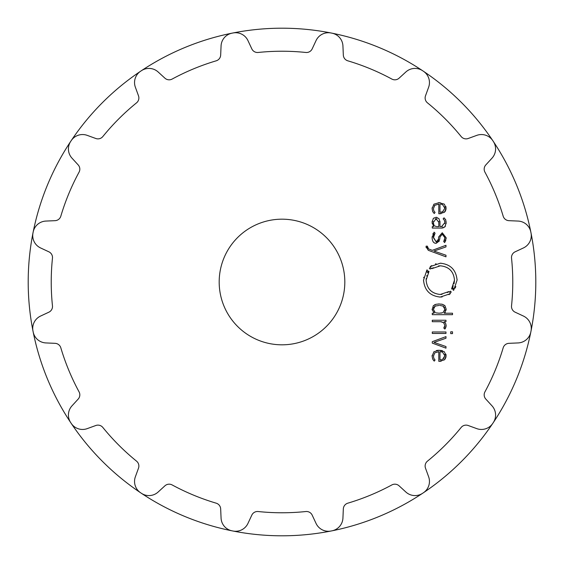 <?xml version="1.0" encoding="UTF-8"?>
<svg xmlns="http://www.w3.org/2000/svg" width="564" height="564" viewBox="0 0 564 564"><rect width="100%" height="100%" fill="white"/><g stroke="black" fill="none" stroke-linecap="round" stroke-linejoin="round"><path stroke-width="0.85" d="M28.2 282A253.8 253.8 0 0 0 408.9 501.798A253.8 253.8 0 0 0 408.9 62.202A253.8 253.8 0 0 0 28.2 282A253.8 253.8 0 0 0 408.9 501.798A253.8 253.8 0 0 0 408.9 62.202A253.8 253.8 0 0 0 28.2 282M344.823 282A62.823 62.823 0 0 1 250.592 336.405A62.823 62.823 0 0 1 250.592 227.595A62.823 62.823 0 0 1 344.823 282M331.512 33.079A253.8 253.8 0 0 0 331.012 32.98A13.614 13.614 0 0 0 316.051 40.58L312.181 48.878A6.282 6.282 0 0 1 305.836 52.466A230.768 230.768 0 0 0 258.164 52.466A6.282 6.282 0 0 1 251.819 48.878L247.948 40.58A13.614 13.614 0 0 0 232.988 32.98A253.8 253.8 0 0 0 232.488 33.079A253.8 253.8 0 0 0 231.987 33.177A13.614 13.614 0 0 0 221.067 45.931L220.672 55.075A6.282 6.282 0 0 1 216.188 60.82A230.768 230.768 0 0 0 172.14 79.066A6.282 6.282 0 0 1 164.907 78.17L158.153 71.988A13.614 13.614 0 0 0 141.423 70.69A253.8 253.8 0 0 0 140.993 70.972A253.8 253.8 0 0 0 140.57 71.254A13.614 13.614 0 0 0 135.367 87.216L138.497 95.817A6.282 6.282 0 0 1 136.551 102.838A230.768 230.768 0 0 0 102.838 136.551A6.282 6.282 0 0 1 95.817 138.497L87.216 135.367A13.614 13.614 0 0 0 71.254 140.57A253.8 253.8 0 0 0 70.972 140.993A253.8 253.8 0 0 0 70.69 141.423A13.614 13.614 0 0 0 71.988 158.153L78.17 164.907A6.282 6.282 0 0 1 79.066 172.14A230.768 230.768 0 0 0 60.82 216.188A6.282 6.282 0 0 1 55.075 220.672L45.931 221.067A13.614 13.614 0 0 0 33.177 231.987A253.8 253.8 0 0 0 33.079 232.488A253.8 253.8 0 0 0 32.98 232.988A13.614 13.614 0 0 0 40.58 247.948L48.878 251.819A6.282 6.282 0 0 1 52.466 258.164A230.768 230.768 0 0 0 52.466 305.836A6.282 6.282 0 0 1 48.878 312.181L40.58 316.051A13.614 13.614 0 0 0 32.98 331.012A253.8 253.8 0 0 0 33.079 331.512A253.8 253.8 0 0 0 33.177 332.013A13.614 13.614 0 0 0 45.931 342.933L55.075 343.328A6.282 6.282 0 0 1 60.82 347.812A230.768 230.768 0 0 0 79.066 391.86A6.282 6.282 0 0 1 78.17 399.093L71.988 405.847A13.614 13.614 0 0 0 70.69 422.577A253.8 253.8 0 0 0 70.972 423.007A253.8 253.8 0 0 0 71.254 423.43A13.614 13.614 0 0 0 87.216 428.633L95.817 425.503A6.282 6.282 0 0 1 102.838 427.449A230.768 230.768 0 0 0 136.551 461.162A6.282 6.282 0 0 1 138.497 468.183L135.367 476.784A13.614 13.614 0 0 0 140.57 492.746A253.8 253.8 0 0 0 140.993 493.028A253.8 253.8 0 0 0 141.423 493.31A13.614 13.614 0 0 0 158.153 492.012L164.907 485.83A6.282 6.282 0 0 1 172.14 484.934A230.768 230.768 0 0 0 216.188 503.18A6.282 6.282 0 0 1 220.672 508.925L221.067 518.069A13.614 13.614 0 0 0 231.987 530.823A253.8 253.8 0 0 0 232.488 530.921A253.8 253.8 0 0 0 232.988 531.02A13.614 13.614 0 0 0 247.948 523.42L251.819 515.122A6.282 6.282 0 0 1 258.164 511.534A230.768 230.768 0 0 0 305.836 511.534A6.282 6.282 0 0 1 312.181 515.122L316.051 523.42A13.614 13.614 0 0 0 331.012 531.02A253.8 253.8 0 0 0 331.512 530.921A253.8 253.8 0 0 0 332.013 530.823A13.614 13.614 0 0 0 342.933 518.069L343.328 508.925A6.282 6.282 0 0 1 347.812 503.18A230.768 230.768 0 0 0 391.86 484.934A6.282 6.282 0 0 1 399.093 485.83L405.847 492.012A13.614 13.614 0 0 0 422.577 493.31A253.8 253.8 0 0 0 423.007 493.028A253.8 253.8 0 0 0 423.43 492.746A13.614 13.614 0 0 0 428.633 476.784L425.503 468.183A6.282 6.282 0 0 1 427.449 461.162A230.768 230.768 0 0 0 461.162 427.449A6.282 6.282 0 0 1 468.183 425.503L476.784 428.633A13.614 13.614 0 0 0 492.746 423.43A253.8 253.8 0 0 0 493.028 423.007A253.8 253.8 0 0 0 493.31 422.577A13.614 13.614 0 0 0 492.012 405.847L485.83 399.093A6.282 6.282 0 0 1 484.934 391.86A230.768 230.768 0 0 0 503.18 347.812A6.282 6.282 0 0 1 508.925 343.328L518.069 342.933A13.614 13.614 0 0 0 530.823 332.013A253.8 253.8 0 0 0 530.921 331.512A253.8 253.8 0 0 0 531.02 331.012A13.614 13.614 0 0 0 523.42 316.051L515.122 312.181A6.282 6.282 0 0 1 511.534 305.836A230.768 230.768 0 0 0 511.534 258.164A6.282 6.282 0 0 1 515.122 251.819L523.42 247.948A13.614 13.614 0 0 0 531.02 232.988A253.8 253.8 0 0 0 530.921 232.488A253.8 253.8 0 0 0 530.823 231.987A13.614 13.614 0 0 0 518.069 221.067L508.925 220.672A6.282 6.282 0 0 1 503.18 216.188A230.768 230.768 0 0 0 484.934 172.14A6.282 6.282 0 0 1 485.83 164.907L492.012 158.153A13.614 13.614 0 0 0 493.31 141.423A253.8 253.8 0 0 0 493.028 140.993A253.8 253.8 0 0 0 492.746 140.57A13.614 13.614 0 0 0 476.784 135.367L468.183 138.497A6.282 6.282 0 0 1 461.162 136.551A230.768 230.768 0 0 0 427.449 102.838A6.282 6.282 0 0 1 425.503 95.817L428.633 87.216A13.614 13.614 0 0 0 423.43 71.254A253.8 253.8 0 0 0 423.007 70.972A253.8 253.8 0 0 0 422.577 70.69A13.614 13.614 0 0 0 405.847 71.988L399.093 78.17A6.282 6.282 0 0 1 391.86 79.066A230.768 230.768 0 0 0 347.812 60.82A6.282 6.282 0 0 1 343.328 55.075L342.933 45.931A13.614 13.614 0 0 0 332.013 33.177A253.8 253.8 0 0 0 331.512 33.079M433.413 356.215L434.795 352.845L438.813 351.717L438.813 361.327L439.469 361.327L444.397 359.86L446.145 355.785L444.312 351.71L439.13 350.251L433.899 351.753L432.109 356.131L432.637 358.951L434.209 361.122L435.063 360.029L433.801 358.295L433.434 355.757M445.976 336.623L432.278 341.671L432.278 343.109L445.976 348.157L445.976 346.55L433.984 342.39L445.976 338.231L445.976 336.623M452.511 333.613L452.511 331.808L450.721 331.808L450.721 333.613L452.511 333.613M445.976 333.444L445.976 331.977L432.285 331.977L432.285 333.444L445.976 333.444M444.869 325.407L443.79 328.022L444.841 329.08L446.145 325.752L445.63 323.412L444.157 321.706L445.976 321.706L445.976 320.246L432.278 320.246L432.278 321.706L440.717 321.706L443.614 322.671L444.869 325.407M432.109 309.121L434.04 313.217L432.278 313.217L432.278 314.684L452.511 314.684L452.511 313.217L444.221 313.217L446.152 309.121L444.954 305.73L442.331 304.313L439.13 303.954L435.93 304.313L433.3 305.73L432.151 309.932M451.249 292.032L449.938 293.097L450.354 293.675L440.301 297.059C430.085 296.037 424.495 290.397 423.536 280.132L426.948 269.895L427.505 270.325L426.532 271.721L427.519 272.327L428.428 271.037L429.007 271.467L426.116 280.132C426.927 288.824 431.657 293.597 440.301 294.457L448.796 291.588L449.233 292.159L450.46 291.172L451.249 292.032L450.946 292.307M438.454 265.933L440.301 265.813C448.944 266.638 453.675 271.411 454.492 280.132C453.675 271.439 448.944 266.666 440.301 265.813L431.791 268.675L431.368 268.104L430.142 269.091L429.359 268.231L430.67 267.167L430.24 266.596L440.301 263.205C450.516 264.22 456.107 269.867 457.073 280.132L453.66 290.361L453.103 289.938L454.076 288.549L453.089 287.936L452.18 289.226L451.616 288.796L454.492 280.132L454.048 283.713M426.088 246.764L428.295 250.31L445.976 256.832L445.976 255.224L433.984 251.065L445.976 246.905L445.976 245.298L432.278 250.346L428.52 248.914L427.364 246.158L426.088 246.158L426.144 247.631M439.476 240.877L436.169 243.296C433.744 243.415 432.391 241.575 432.109 237.761C432.334 241.491 433.688 243.331 436.169 243.296L439.758 239.249L439.955 237.014L442.254 234.201L444.897 237.733L443.734 241.603L444.7 242.576L446.145 237.733L442.254 232.77L438.672 236.929L438.475 239.221L436.176 241.864L433.392 237.705L435.063 233.172L434.069 232.164L432.109 237.761L432.158 236.668M433.356 218.31L432.109 222.385L433.645 226.594L432.285 226.594L432.285 228.06L441.661 228.06L444.982 226.77L446.152 222.695L445.708 219.84L444.044 217.824L443.135 218.881L444.474 220.39L444.869 222.695L441.513 226.601L439.983 226.601L439.983 222.124L438.94 218.578L436.028 217.302L433.356 218.31M433.413 208.645L434.795 205.275L438.813 204.14L438.813 213.756L439.469 213.756L444.397 212.297L446.145 208.222L444.312 204.147L439.13 202.68L433.899 204.189L432.109 208.56L432.637 211.387L434.209 213.552L435.063 212.459L433.801 210.724L433.413 208.645M438.813 351.717L438.298 351.724M441.133 361.214L439.469 361.327M445.948 354.185L445.955 357.386M445.539 358.464L444.397 359.86M438.291 350.272L441.358 350.441M442.127 350.625L442.493 350.737M436.374 350.554L437.742 350.322M432.109 356.131L432.151 355.299M433.504 360.325L432.637 358.951M434.576 359.494L435.063 360.029M444.27 327.472L444.665 326.767M446.068 326.789L445.99 327.141M445.504 328.255L444.841 329.08M445.63 323.412L445.863 323.983M446.082 324.899L446.145 325.752M444.065 323.116L442.81 322.143M441.506 321.762L440.717 321.706M446.152 309.121L446.068 310.271M445.391 312.04L444.221 313.217M442.331 304.313L443.128 304.553M444.291 305.173L444.954 305.73M441.182 304.102L441.682 304.179M438.277 303.982L439.13 303.954M434.576 304.8L435.93 304.313M450.46 291.172L449.233 292.159M448.796 291.588L447.33 292.568M442.063 294.345L440.301 294.457C431.657 293.625 426.934 288.853 426.116 280.132L426.215 278.383M426.687 276.064L426.849 275.563M428.034 272.934L429.007 271.467M427.928 271.7L427.519 272.327M426.532 271.721L427.033 270.939M423.783 277.206L423.705 277.699M423.536 280.132L423.557 280.985M439.441 297.038L442.098 296.96M448.944 294.634L450.354 293.675M453.322 285.87L451.616 288.796M452.786 288.408L453.089 287.936M455.085 288.141L455.818 286.575M457.073 280.132L457.051 279.279M441.161 263.226L440.301 263.205M436.071 263.748L435.493 263.91M431.721 265.595L430.24 266.596M431.791 268.675L433.265 267.688M427.364 246.87L427.385 247.279M427.47 247.709L427.618 248.089M443.036 234.3L442.254 234.201L439.955 237.014M444.89 238.177L444.693 236.097M443.734 241.603L444.608 239.827M446.145 237.733L446.068 239.044M445.793 240.349L445.475 241.216M433.406 237.183L436.176 241.864L436.86 241.787M438.425 239.629L438.475 239.221M434.28 234.138L433.441 236.69M432.828 234.018L433.067 233.538M432.172 223.52L432.165 221.137M445.461 226.086L444.474 227.236M443.248 227.849L441.661 228.06M446.103 221.61L446.103 223.725M445.419 219.262L445.708 219.84M444.834 223.506L444.862 222.265M444.82 221.751L444.474 220.39M441.513 226.601L442.324 226.545M439.934 221.222L439.983 222.124M436.028 217.302L436.98 217.394M434.795 205.275L434.252 205.825M438.813 204.14L438.397 204.147M441.133 213.643L439.469 213.756M445.948 206.621L445.92 209.963M445.546 210.887L444.397 212.297M438.291 202.709L440.223 202.723M432.109 208.56L432.151 207.728M433.145 212.275L432.637 211.387M434.576 211.93L435.063 212.459M441.704 359.663L439.983 359.86L439.983 351.71L442.021 352.014M443.283 358.958L444.869 355.785L444.679 354.53M440.893 351.767L439.983 351.71M441.013 313.126L441.415 313.069M442.514 312.794L439.13 313.217L435.944 312.851M444.799 310.186L444.862 309.107M444.665 307.937L444.256 307.126M443.656 306.485L443.064 306.097L444.869 309.319L443.064 312.548M439.941 305.434L443.064 306.097M435.796 305.829L434.534 306.52M433.885 307.253L433.561 307.986M434.308 311.92L435.189 312.548L433.385 309.319L435.189 306.097L439.13 305.42M436.853 218.853L436.057 218.769L438.813 222.294L438.778 221.49M433.42 221.567L433.385 222.385L436.057 218.769L435.274 218.853M434.047 225.339L433.392 222.794M433.413 223.252L433.54 224.162M436.494 226.58L434.442 225.826M441.704 212.092L443.283 211.387M444.848 208.631L444.679 206.953M440.893 204.196L442.021 204.436M442.564 352.197L444.869 355.785L442.564 359.374M438.813 222.294L438.813 226.601L437.051 226.601M442.564 204.626L444.869 208.215L442.564 211.796L439.983 212.29L439.983 204.14"/></g></svg>
